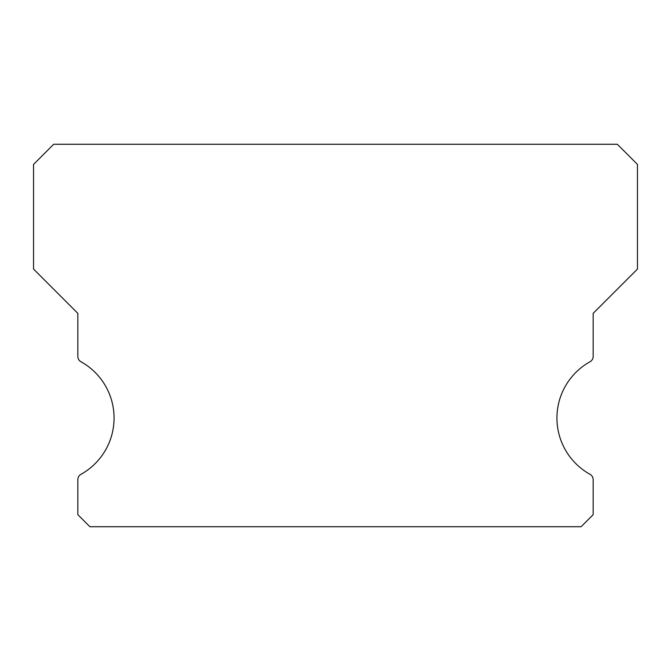 <?xml version="1.0" encoding="UTF-8"?>
<svg xmlns="http://www.w3.org/2000/svg" width="671" height="671" viewBox="0 0 671 671"><rect width="100%" height="100%" fill="white"/><g stroke="black" fill="none" stroke-linecap="round" stroke-linejoin="round"><path stroke-width="1.01" d="M590.061 474.338A64.416 64.416 0 0 1 590.061 361.728A6.039 6.039 0 0 0 593.164 356.444L593.164 313.357L637.45 269.071L637.45 164.395L617.32 144.265L53.68 144.265L33.55 164.395L33.55 269.071L77.836 313.357L77.836 356.444A6.039 6.039 0 0 0 80.939 361.728A64.416 64.416 0 0 1 80.939 474.338A6.039 6.039 0 0 0 77.836 479.622L77.836 514.657L89.914 526.735L581.086 526.735L593.164 514.657L593.164 479.622A6.039 6.039 0 0 0 590.061 474.338"/></g></svg>
